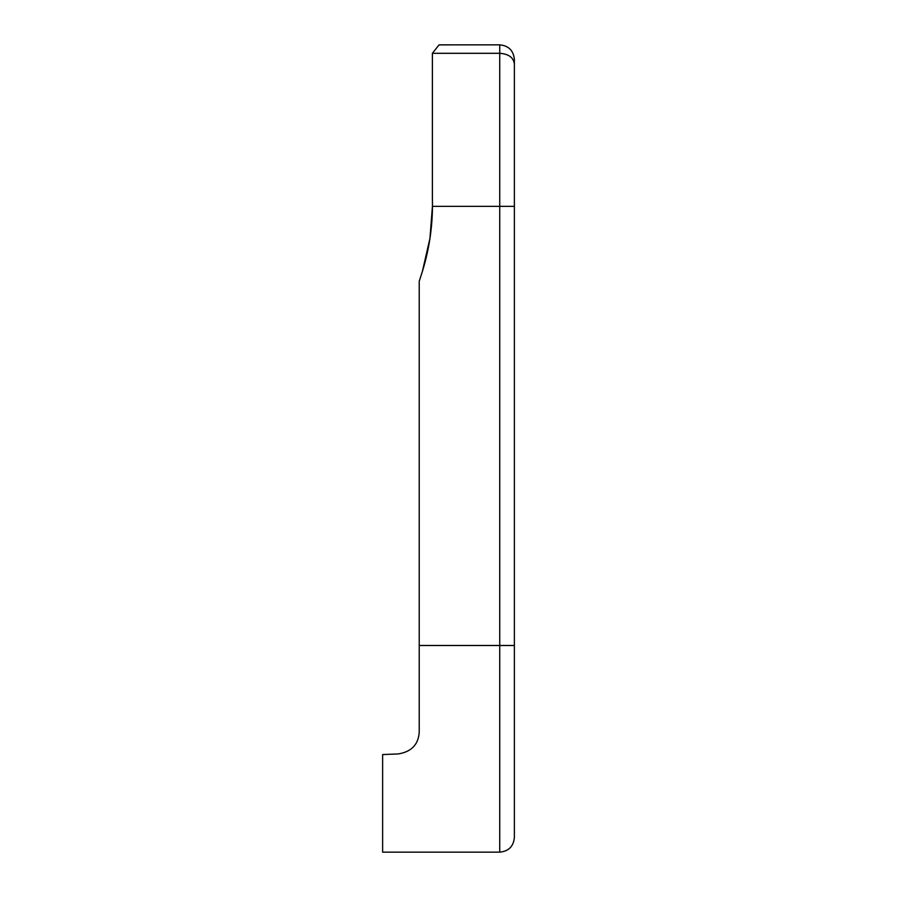 <?xml version="1.0" encoding="UTF-8"?>
<svg xmlns="http://www.w3.org/2000/svg" width="897" height="897" viewBox="0 0 897 897"><rect width="100%" height="100%" fill="white"/><g stroke="black" fill="none" stroke-linecap="round" stroke-linejoin="round"><path stroke-width="1.35" d="M419.224 732.008C418.484 744.51 411.454 751.821 398.122 753.951C411.454 751.821 418.484 744.51 419.224 732.008L419.224 281.277L422.375 271.477L429.943 238.423L432.466 205.828L429.943 238.423L422.375 271.477A225.349 225.349 0 0 0 432.466 206.366A152.255 102.807 90.4 0 0 432.399 199.022L432.399 53.304L439.059 44.861L499.73 44.85C508.621 45.713 513.499 50.591 514.373 59.482L514.373 363.509M382.627 754.556L398.122 753.951L382.627 754.556L382.627 852.15L499.73 852.15L499.73 53.304L432.399 53.304M499.73 53.304C508.621 53.943 513.499 57.509 514.373 63.99L514.373 59.482C513.499 50.591 508.621 45.713 499.73 44.85L499.73 53.304M499.73 852.15C508.621 851.287 513.499 846.409 514.373 837.518L514.373 63.99M514.373 206.366L432.466 206.366M514.373 645.492L419.224 645.492"/></g></svg>
